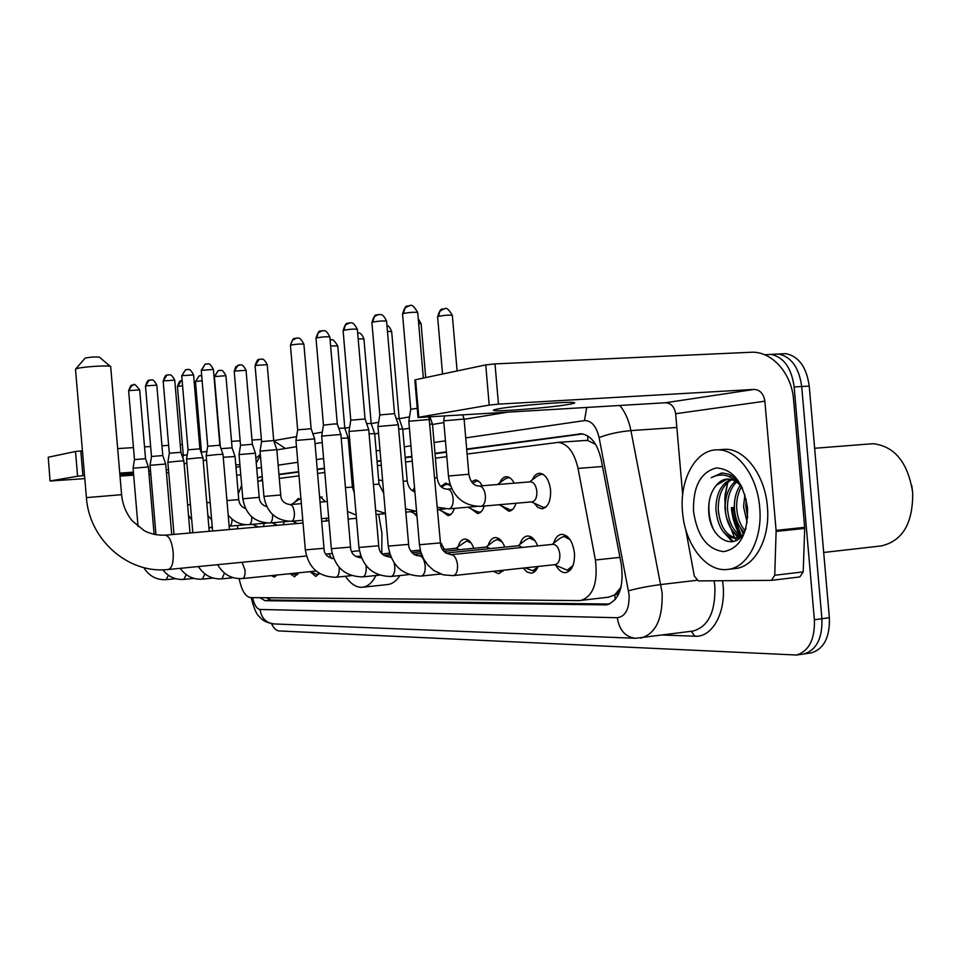 <?xml version="1.0" encoding="UTF-8"?>
<svg xmlns="http://www.w3.org/2000/svg" width="961" height="961" viewBox="0 0 961 961"><rect width="100%" height="100%" fill="white"/><g stroke="black" fill="none" stroke-linecap="round" stroke-linejoin="round"><path stroke-width="1.44" d="M532.358 479.815C534.136 475.575 536.574 473.389 539.698 473.268C545.524 474.217 549.151 479.851 550.593 490.17C550.881 501.282 547.998 507.492 541.932 508.801L537.872 507.444L534.304 503.372M499.744 482.866C501.39 478.89 503.648 476.836 506.531 476.716C509.486 476.836 512.045 478.986 514.207 483.167M471.467 481.725L475.275 479.971L476.896 480.26L480.056 482.446L482.314 485.773M440.883 486.47L445.76 483.047L450.793 486.05M412.509 490.807L414.527 487.563M319.532 496.188L325.419 501.654M294.39 502.471L298.39 498.399L301.021 499.624M553.608 543.241C555.302 537.704 558.041 534.736 561.813 534.328C568.54 535.121 572.768 541.403 574.474 553.152C574.834 564.527 571.879 571.026 565.621 572.648C561.957 572.804 558.749 570.426 556.023 565.512M519.901 544.37C521.499 539.157 524.045 536.37 527.529 535.998C531.673 536.07 535.049 539.361 537.655 545.884M488.128 545.476C489.642 540.55 492.02 537.908 495.251 537.571C499.143 537.643 502.327 540.827 504.789 547.121M458.145 546.533C459.574 541.86 461.785 539.373 464.788 539.049C468.451 539.133 471.455 542.208 473.809 548.299M440.402 542.412L444.535 549.416M620.301 588.06L614.668 595.003C617.539 594.799 619.413 592.481 620.301 588.06L621.323 586.054M595.64 444.426L587.772 440.522L583.856 440.558M239.181 578.678C241.583 590.39 245.367 596.709 250.509 597.598L579.267 600.589L608.818 597.141L614.319 595.003M237.667 525.451L237.703 528.79M241.679 485.305L238.256 493.846M580.696 600.517C593.177 596.373 598.09 582.871 595.412 560.011L578.041 468.415C574.33 452.367 567.735 443.682 558.245 442.372L467.118 454.048M446.805 456.679L435.405 458.157M412.257 461.16L405.566 462.025M381.289 465.184L377.433 465.677M352.194 468.956L350.849 469.124M324.818 472.512L317.586 473.449M298.991 475.863L279.291 478.41M262.569 480.584L257.824 481.197M284.216 521.727L283.231 524.778M276.324 525.379L275.771 524.514M296.553 523.601L296.12 522.892M326.872 518.183L325.995 521.006M417.014 516.562L414.239 513.33M454.301 508.393C452.919 512.958 450.805 515.36 447.97 515.601L441.784 511.072M484.212 506.051C482.734 510.747 480.5 513.222 477.497 513.462L470.878 508.669M515.997 503.264C514.435 508.285 512.021 510.928 508.765 511.204L501.666 506.111M264.371 523.289L263.314 526.532M257.007 527.084L256.347 526.063M277.128 575.026L274.341 577.08L271.35 575.615M298.366 572.852L294.559 576.768L290.186 573.681M319.328 573.393L315.749 576.444L310.331 571.819M440.847 574.125L437.411 574.342M469.28 573.897L467.226 574.113M503.756 570.185L498.747 573.669L493.317 571.302M538.052 566.485C536.406 570.594 534.124 572.816 531.181 573.176L527.012 572.023L523.228 568.083M255.746 577.213L254.437 577.345M764.8 354.801L771.094 354.381C783.804 357.156 791.492 368.015 794.146 386.959L814.375 619.749L821.895 618.728C822.508 638.176 816.562 649.912 804.069 653.936L802.231 654.201L804.069 653.936C816.562 649.912 822.508 638.176 821.895 618.728L801.702 386.526L821.895 618.728L829.367 617.719C829.98 637.119 824.009 648.831 811.48 652.855L809.63 653.12M773.917 354.177L778.602 354.032C791.347 356.795 799.047 367.631 801.702 386.526C799.047 367.631 791.347 356.795 778.602 354.032L773.305 354.285M781.365 353.828L786.074 353.684C798.855 356.447 806.579 367.246 809.234 386.094L829.367 617.719M259.914 597.694L265.008 600.685L606.403 604.877C619.04 600.673 624.013 587.243 621.323 564.575L601.178 459.61C597.478 443.742 590.835 435.141 581.261 433.795L466.686 449.051M609.538 604.025L270.882 600.048L266.401 597.742M724.966 508.285L725.074 494.891L727.717 482.398L724.786 498.675L725.723 514.195L724.966 508.285M728.426 480.404L728.955 479.071L728.426 480.404M729.916 476.872L730.552 475.575L729.916 476.872M736.45 540.382L735.009 538.352L736.45 540.382M734.648 537.788L726.156 516.501L734.648 537.788M814.375 619.749C815 639.245 809.078 651.005 796.621 655.03L278.99 630.933C276.263 630.68 273.765 628.266 271.507 623.689M273.729 440.643L296.565 436.642M312.878 433.795L322.319 432.15M344.831 428.21L349.624 427.369M371.234 423.597L378.634 422.299M399.187 418.708L409.506 416.906M741.183 535.794C736.21 527.553 733.243 518.147 732.258 507.588M262.221 476.56L257.548 477.941M446.372 451.778L434.997 453.316M411.849 456.427L405.17 457.328M380.892 460.595L377.036 461.112M351.822 464.511L350.477 464.692M324.446 468.187L317.214 469.16M298.631 471.659L278.942 474.314M278.966 474.674L298.667 472.031M317.25 469.533L324.482 468.572M350.501 465.076L351.846 464.896M377.072 461.508L380.928 460.992M405.194 457.736L411.885 456.847M435.033 453.736L446.421 452.211M466.722 449.484L582.642 433.94M260.815 480.812L262.389 478.506M119.957 475.419L133.579 474.193M285.369 448.499L273.801 440.835M50.068 481.005L48.242 457.232L50.068 481.005L84.796 478.614M75.499 451.49L80.796 450.949L82.91 475.707L77.613 476.224L75.499 451.49L48.242 457.232M261.404 439.441L252.01 440.042M240.166 440.799L231.529 441.351M200.717 443.309L199.432 443.393M182.362 444.475L180.236 444.619M168.643 445.351L161.965 445.784M150.637 446.505L144.534 446.889M133.459 447.598L117.662 448.595M82.442 450.841L80.796 450.949M77.613 476.224L50.26 480.944M133.471 472.86L119.825 473.881M120.005 476.103L133.663 475.142M148.991 474.049L150.781 473.917M166.457 472.8L168.74 472.644M82.91 475.707L84.544 475.599M119.753 473.112L133.411 472.163M148.739 471.082L150.529 470.95M166.205 469.845L168.487 469.689M235.781 464.956L239.914 464.668M85 358.273L85.397 358.045C90.586 357.036 95.247 356.735 99.367 357.132L99.488 357.24M110.695 366.742L110.431 366.465C108.293 365.072 81.253 366.85 76.448 368.724L75.499 369.324L86.418 497.618L121.591 494.687L110.695 366.694M351.69 551.578L359.366 550.701M378.646 514.279L381.925 533.187L381.781 553.524M375.955 575.483C372.195 582.798 367.643 586.727 362.273 587.279C356.291 587.615 350.669 583.94 345.407 576.264M406.875 524.141L408.017 537.463M399.908 575.555C396.328 581.093 392.196 584.096 387.499 584.552L362.753 587.231M356.447 518.472L355.162 518.423M351.966 482.074L353.312 481.966M378.898 479.995L382.61 480.548M138.048 526.532L133.074 468.211L148.39 466.95L154.132 534.436M133.687 384.856L132.065 385.217L128.618 390.779L134.48 459.586L145.543 458.673L148.378 466.95M275.242 575.219L276.251 575.11M155.97 534.796L150.048 465.316L165.7 464.019L171.731 534.616M150.661 379.979L149.015 380.352L145.483 386.058L151.49 456.487L162.793 455.55L165.7 464.019M292.072 573.489L295.928 574.87L298.006 573.693M174.001 534.412L167.851 462.289L178.866 461.112L183.875 460.956L190.014 532.995M168.463 374.874L166.782 375.246L163.166 381.097L169.316 453.244L180.896 452.283L183.863 460.956M309.971 571.663L317.142 574.51L319.268 573.357M192.825 532.754L186.542 459.106L197.906 457.892L202.951 457.748L209.222 531.301M187.155 369.505L185.437 369.889L181.737 375.883L188.044 449.832L199.888 448.835L202.939 457.724M212.609 531.001L206.183 455.754L217.919 454.493L223 454.361L229.415 529.523M207.732 446.252L219.865 445.219L222.988 454.337M331.617 558.521L328.962 553.8M333.791 558.701C327.341 557.536 324.073 554.065 323.989 548.299L305.334 549.884L295.952 440.474L314.619 438.853L323.989 548.275M296.589 338.092L292.528 340.134L290.438 345.431L297.658 429.867L311.136 428.738L303.904 344.302M441.856 544.094L440.402 542.965M361.48 557.824L360.807 557.764C354.213 556.887 350.789 553.332 350.549 547.073L331.341 548.695L321.683 436.09L340.891 434.456M321.695 436.054L323.437 425.182L333.527 424.005L337.299 423.957L340.867 434.396M471.142 543.025L466.722 540.959L455.802 548.287M459.514 549.728L456.607 548.202L442.553 549.608M497.726 570.834L500.297 571.327L502.927 570.269M378.694 545.752L358.933 547.446L348.975 431.453L368.748 429.759M348.975 431.405L350.777 420.209L365.06 418.984M502.171 541.932L497.221 539.541L494.074 540.935L486.038 547.073M490.038 548.611L486.698 547.001M525.211 567.867L532.754 570.774L537.92 566.846M408.617 544.37L388.232 546.112L377.973 426.528L398.334 424.762M377.961 426.456L379.811 414.924L394.539 413.65M535.109 540.827L529.547 538.016L526.003 539.65L518.075 545.788M522.412 547.434L518.808 545.716M554.389 564.72L567.218 570.173L572.972 565.609M453.196 575.627L555.158 564.636C558.473 563.795 560.035 560.347 559.843 554.305C558.93 548.058 556.707 544.731 553.14 544.31L552.899 544.346M408.809 421.278L429.831 419.44M408.821 421.194L410.719 409.302L417.242 408.305M570.137 539.71L563.867 536.418L559.879 538.316L552.095 544.419M184.104 463.634L186.902 463.346M182.866 458.025L183.299 455.37L187.227 454.841M203.179 460.523L206.567 460.199M200.621 375.607L199.107 375.931L195.455 381.697L201.474 452.163L206.867 451.49M223.24 457.268L235.061 456.511L238.748 499.624C239.241 504.117 241.487 507.072 245.487 508.525M221.042 448.667L232.081 447.838L235.061 456.511M300.517 499.179L298.499 499.648L291.495 504.465M239.637 364.904L238.064 365.24L234.22 371.306L240.538 445.291L252.371 444.282L255.422 453.172L259.206 497.366L242.821 498.771L239.049 454.577L255.422 453.208M252.371 444.282L246.052 370.345M322.175 496.969L319.653 497.678M280.708 494.987L263.927 496.429L260.047 451.117L276.828 449.664L280.708 494.999C280.936 500.525 284.084 503.72 290.162 504.573L289.946 504.585M260.635 359.138L259.038 359.474L255.097 365.721L261.584 441.592L273.705 440.546L276.828 449.664M341.215 438.24L348.182 438.024M338.789 428.33L344.795 428.101L337.755 345.972M438.564 509.51L446.805 513.534L449.64 514.423L451.346 513.991M369.096 433.783L374.682 433.687M366.634 423.585L371.198 423.477L363.943 339.017M448.811 484.104L444.871 484.933L441.688 487.215M467.899 507.204L476.031 511.216L479.191 512.261L481.149 511.745M398.707 429.074L402.743 429.086M396.22 418.576L399.151 418.624M478.53 481.101L477.112 480.884L472.584 483.119M498.963 504.765L510.495 509.967L512.718 509.354M430.24 424.101L432.486 424.221M510.039 477.929L508.405 477.653L505.018 478.974L497.498 484.524M531.421 501.906L543.698 507.528L546.232 506.795M481.113 506.327L531.998 501.858C535.409 501.125 537.019 497.63 536.851 491.347C536.046 485.509 534.004 482.338 530.736 481.809L530.256 481.845M443.694 420.846L464.103 419.044M543.482 474.566L541.608 474.229L537.788 475.755L529.571 481.905M499.624 408.617C494.519 409.494 492.549 410.107 493.726 410.467C497.017 411.909 548.539 407.812 567.555 404.617C573.465 403.656 575.687 402.971 574.222 402.587C570.654 401.181 517.258 405.494 499.624 408.617M776.116 531.421L776.092 530.352L804.657 527.361L804.693 528.43L776.116 531.421L774.734 575.267L771.431 580.36L698.371 580.9L694.335 576.144L685.661 529.271M804.657 527.361L793.546 399.44C791.696 373.324 771.647 350.837 750.901 352.267L494.999 363.895L498.471 404.149L754.121 389.421C760.067 389.83 763.647 393.758 764.872 401.205L776.092 530.352M804.693 528.43L803.216 571.879L799.852 576.936L771.719 580.312M418.023 417.446L414.816 380.039L415.584 379.715L418.816 417.254L418.035 417.506L665.36 402.755C671.066 403.115 674.502 406.779 675.655 413.723L682.67 494.711M498.471 404.149L489.197 405.098L485.737 364.904L415.584 379.715M485.737 364.904L494.999 363.895M489.197 405.098L418.816 417.254M868.816 444.03L873.153 443.694C894.739 446.3 907.929 462.553 912.686 492.464C913.082 523.24 902.583 541.067 881.153 545.944L823.697 552.467M743.117 533.932L740.595 528.214M741.387 535.902L736.186 522.195L733.531 507.276M759.695 507.336C762.854 539.133 747.202 568.131 727.369 569.453C706.035 572.251 684.833 544.178 682.526 512.093C679.211 479.551 695.944 448.859 717.939 449.856C737.507 449.52 757.364 476.031 759.695 507.336M720.762 449.64L725.519 449.28C745.159 448.931 765.064 475.371 767.383 506.591C770.542 538.304 754.817 567.242 734.925 568.576L727.369 569.453M741.568 486.302C737.916 480.38 733.579 476.344 728.546 474.169L722.432 472.992L711.188 477.701C722.48 471.983 732.871 475.395 742.36 487.96M727.249 479.046L716.413 485.209C719.621 481.221 723.393 479.155 727.741 479.022C733.243 479.095 738.144 482.134 742.445 488.152M716.413 485.209C711.056 491.515 708.485 499.84 708.677 510.195C708.87 540.214 737.387 553.812 746 528.202M693.53 511.408C692.929 486.626 700.533 472.139 716.329 467.935C732.979 469.028 743.37 482.41 747.526 508.081C747.85 533.992 739.874 548.515 723.597 551.638C707.224 549.416 697.205 536.01 693.53 511.408M731.838 479.635C722.78 484.933 718.239 494.831 718.215 509.306C719.993 526.748 726.312 536.346 737.171 538.1M730.684 479.335C720.894 484.2 715.969 494.266 715.885 509.522C717.807 527.601 724.39 537.199 735.645 538.316L741.484 536.154M736.558 482.014C730.324 488.416 727.297 497.209 727.477 508.417C728.606 522.328 733.315 531.517 741.604 535.998M735.357 481.233C728.438 487.443 725.038 496.573 725.171 508.645C726.444 523.457 731.573 532.826 740.571 536.743M741.436 486.771C737.988 492.981 736.402 499.9 736.691 507.54C737.195 516.994 739.958 524.694 744.979 530.604M740.198 485.293C736.042 491.72 734.108 499.215 734.384 507.756C735.033 518.351 738.264 526.532 744.114 532.298M746.168 499.372L745.844 506.663L747.646 517.571M744.871 494.555L743.562 506.879L747.129 522.532M735.645 538.316L740.018 537.728M738.697 482.194L735.621 480.44M911.713 485.425L912.686 492.416M741.279 529.163L743.718 532.971M732.246 530.4L737.988 537.884M738.18 538.052L738.913 538.713M723.152 531.637L732.522 541.8M735.958 534.196L738.925 537.559M718.287 510.735L718.6 513.775M726.816 535.313L733.519 541.572M709.098 502.255C708.281 511.348 709.578 520.069 713.002 528.418M721.603 473.016L711.188 477.701M269.404 597.778L270.053 599.964M587.832 435.958L587.772 440.522M614.668 595.003L615.316 599.556M602.499 466.493L578.041 468.415M619.941 557.368L595.412 560.011M809.234 386.094L794.146 386.959M270.882 600.048L265.008 600.685M252.623 597.622C254.281 604.962 256.755 608.902 260.035 609.466L617.334 617.719C625.527 616.53 629.443 608.914 629.107 594.847L599.111 437.615C596.337 426.143 591.459 420.486 584.48 420.618L465.725 437.88M251.157 597.61C253.836 608.157 256.503 614.451 259.182 616.469C260.936 618.151 263.11 622.272 274.173 623.953C266.161 623.064 261.44 618.235 260.035 609.466M619.821 405.506C625.118 411.885 628.83 420.257 630.933 430.6L662.105 592.625C662.934 618.379 655.979 633.491 641.251 637.96L640.434 638.068M696.701 580.324L660.964 584.528C648.651 586.138 637.84 588.228 628.542 590.823M692.364 631.113L693.313 630.993C708.437 626.512 715.609 611.604 714.852 586.282L714.155 580.792M722.504 580.732C727.357 610.139 713.122 637.732 694.911 636.206L662.97 635.053M599.111 437.615C608.085 434.072 618.692 431.741 630.933 430.6L676.844 427.465M445.436 440.835L434.06 442.48M410.936 445.844L404.257 446.817M380.015 450.337L376.159 450.901M350.969 454.565L349.624 454.757M323.617 458.541L316.397 459.586M297.826 462.289L278.161 465.148M261.452 467.575L256.719 468.271M694.911 636.206L691.247 631.269M584.48 420.618L586.715 407.488M256.275 463.142L260.407 455.322M692.4 631.113L635.653 638.284C625.383 637.071 619.28 630.212 617.334 617.719M261.056 480.776L261.921 480.308M262.233 476.704L259.95 476.872M580.792 433.795L579.315 433.891M607.881 604.589L604.793 604.962M240.082 466.662L235.986 467.274M240.767 474.746L236.67 475.323M168.199 569.501L168.247 569.501C172.019 568.311 173.653 562.485 173.16 552.01C171.887 541.704 169.316 536.094 165.412 535.169L165.076 535.193M166.205 579.639L168.391 575.255M128.966 390.598L139.681 389.914L145.543 458.685M183.899 579.387L186.206 574.606M145.856 385.854L156.799 385.157L162.793 455.562M202.435 579.135L204.897 573.897M163.574 380.88L174.746 380.16L180.896 452.283M221.907 578.858L224.502 573.104M182.17 375.655L193.581 374.946M206.807 363.871L205.053 364.255L201.245 370.381L213.39 369.42L219.865 445.231M213.39 369.42C208.897 360.795 207.516 364.928 207.144 363.835L205.053 364.255L201.714 370.165M242.364 578.57L242.556 578.558C244.454 577.789 245.283 574.99 245.043 570.137L242.064 562.293M335.809 577.273L336.002 577.249C338.368 576.396 339.425 573.273 339.185 567.867L339.125 567.314M291.087 345.059C296.601 344.074 300.865 343.798 303.904 344.23C299.159 334.909 297.466 339.161 296.949 338.056L294.691 338.5C293.549 337.791 292.12 340.074 290.426 345.359M323.449 425.146L316.001 338.272L316.71 337.864C322.367 336.83 326.74 336.542 329.851 336.999L329.851 337.095M322.331 330.704L318.175 332.794L316.71 337.864M331.341 548.731C334.524 567.17 344.951 576.552 362.621 576.888L362.777 576.876C365.276 575.999 366.405 572.78 366.165 567.218L365.937 565.428M361.42 557.704L360.579 557.788M350.777 420.161L343.101 330.68L343.882 330.224C349.684 329.155 354.177 328.854 357.36 329.335L357.372 329.443M349.624 322.86L345.383 325.022L343.882 330.224M390.971 576.504L391.163 576.48C393.818 575.579 395.019 572.263 394.791 566.534L394.13 562.882M391.187 557.584L388.881 556.815M379.823 414.876L371.907 322.62L372.748 322.115C378.706 320.998 383.331 320.698 386.598 321.19L386.61 321.322M378.166 314.571L374.273 316.746L372.748 322.115M421.11 576.083L421.302 576.059C424.125 575.122 425.423 571.699 425.182 565.801C424.33 559.554 422.323 556.215 419.188 555.758L418.936 555.794M410.731 409.242L402.551 314.055L403.476 313.49C409.602 312.325 414.347 312.001 417.711 312.517L417.723 312.685M409.038 305.706L405.037 307.952L403.476 313.49M453.376 575.615C456.391 574.642 457.772 571.11 457.532 565.02C456.643 558.569 454.517 555.122 451.177 554.665L450.901 554.689M453.22 575.627L443.177 574.846L433.819 570.51L427.849 565.104L423.645 558.966L420.81 552.046L419.428 544.731L440.45 542.905M177.821 386.322L180.98 380.904L182.134 380.604L180.98 380.904C180.127 380.208 178.938 382.082 177.425 386.526L182.566 385.685M210.567 527.649L212.213 526.4M187.623 504.873L190.422 504.621M229.295 526.172L229.691 526.135C231.265 525.463 232.033 523.12 232.021 519.096M206.795 502.771L210.171 502.459M195.888 381.481L202.134 380.712M220.345 446.649L214.363 376.628L225.919 375.667L232.081 447.838M219.649 370.381L218.111 370.706L214.832 376.388M248.935 524.622L249.355 524.586C251.085 523.817 251.89 521.258 251.782 516.886M226.94 500.549L238.748 499.624M269.56 522.988L269.993 522.964C271.903 522.087 272.756 519.276 272.528 514.543L272.528 514.507M234.724 371.054L246.052 370.309C241.896 362.189 240.514 365.829 240.082 364.868L235.853 366.67L234.22 371.27M291.231 521.282L291.688 521.246C293.694 520.345 294.595 517.474 294.366 512.609C293.742 507.684 292.336 505.005 290.162 504.573L301.37 503.648M255.638 365.432L267.218 364.675L273.705 440.546M330.632 339.942L330.103 339.99C331.257 341.756 331.137 335.125 337.743 345.9L330.62 345.948M345.443 487.563L352.387 487.095M373.445 484.512L379.018 484.152L374.682 433.627M358.177 338.837L363.943 338.921C360.831 331.245 358.129 333.311 357.66 332.782M403.188 481.269L407.2 481.029L402.731 429.026L399.127 418.564M387.463 331.341L391.68 331.641M448.607 508.874L449.255 508.825C452.078 507.732 453.376 504.309 453.148 498.567C452.379 492.801 450.493 489.666 447.502 489.137L447.045 489.185M434.852 477.833L437.099 477.749L432.486 424.137M418.648 323.437L421.098 323.821M442.54 374.021L437.627 316.878L438.588 316.325C444.547 315.208 449.123 314.896 452.331 315.364L452.343 315.52M443.91 308.781L439.79 311.364L438.588 316.325M480.524 506.363L481.221 506.315C484.224 505.174 485.605 501.642 485.389 495.708C484.584 489.786 482.59 486.554 479.419 486.014L478.89 486.062M480.716 506.363C459.19 506.171 450.289 490.819 448.463 476.007L468.848 474.241M754.121 389.421L665.36 402.755M764.872 401.205L675.655 413.723M774.734 575.267L803.216 571.879M739.718 534.977C735.069 526.916 732.282 517.811 731.345 507.672M262.317 478.59L261.86 480.68M586.33 440.39L558.245 442.372M541.932 508.801L542.593 508.741M811.48 652.855L796.621 655.03M786.074 353.684L771.094 354.381M506.976 412.293L464.127 419.296M443.874 422.6L432.51 424.462M409.422 428.234L402.755 429.327M378.55 433.279L374.706 433.904M349.552 438.012L348.206 438.24M322.247 442.48L315.028 443.658M296.493 446.685L276.852 449.892M260.323 454.361L255.866 458.385M274.173 623.953L635.053 638.26M168.247 569.501L166.998 569.609C127.657 573.585 89.133 539.337 86.418 497.618M99.367 357.132L110.431 366.465M332.11 553.5L325.875 554.101M306.451 555.999L168.487 569.477M303.027 523.024L165.412 535.169C157.52 535.457 150.493 533.992 144.318 530.736L132.378 520.982C126.191 513.498 122.6 504.741 121.591 494.687M355.57 518.387L348.146 519.048M328.95 520.742L321.683 521.379M85.073 358.201L75.667 369.072M128.618 390.779C130.167 386.334 131.321 384.484 132.065 385.217C134.828 386.839 131.801 379.799 139.681 389.914M175.671 578.69L166.337 579.627M143.79 567.579C149.099 576.144 156.595 580.168 166.265 579.627M134.48 459.586L133.074 468.211M145.483 386.058C147.033 381.529 148.21 379.631 149.015 380.352L151.009 379.955C151.297 380.964 152.583 377.12 156.799 385.157M275.687 575.219L277.08 575.086M193.93 578.378L183.947 579.387C175.419 579.976 168.367 576.78 162.805 569.813M151.49 456.487L150.048 465.316M163.166 381.097C164.751 376.46 165.953 374.502 166.782 375.246L168.8 374.838C169.148 375.883 170.433 371.931 174.746 380.16M295.928 574.87L297.442 574.714M213.09 578.054L202.495 579.123C193.305 579.723 185.869 576.12 180.212 568.335M169.316 453.244L167.851 462.289M181.737 375.859L185.437 369.889L187.503 369.48C187.827 370.526 189.197 366.513 193.581 374.922L199.888 448.847M317.142 574.51L318.776 574.342M233.223 577.705L221.967 578.858C211.973 579.435 204.128 575.339 198.422 566.558M188.044 449.832L186.542 459.106M316.073 571.038L242.424 578.57C231.613 579.123 223.36 574.498 217.654 564.672M207.72 446.24L206.183 455.754M201.245 370.417L207.72 446.228M351.462 575.639L335.978 577.249M311.124 428.69L314.607 438.841M420.305 550.124L410.791 551.061M389.565 553.176L382.13 553.908M360.783 556.035L355.786 556.527M305.334 549.908C308.445 567.843 318.62 576.96 335.857 577.261M297.658 429.867L295.952 440.438M315.989 338.188C317.743 332.734 319.208 330.38 320.385 331.125L322.848 330.656C323.485 331.605 325.515 327.953 329.851 336.999L337.299 423.957M379.367 575.134L362.753 576.876M350.549 547.073L340.879 434.408M466.722 540.959L469.076 540.731M420.738 551.782L411.981 552.659M390.094 554.845L383.932 555.458M343.101 330.584C344.855 324.998 346.368 322.572 347.642 323.292L349.756 322.836C350.14 324.121 352.062 319.136 357.36 329.335L365.048 418.936L368.724 429.687L378.706 545.788C379.139 552.395 382.61 556.071 389.121 556.791L390.779 556.623M500.297 571.327L503.156 571.026M408.99 574.594L391.139 576.48M497.221 539.541L499.78 539.289M486.903 546.989L443.754 551.314M421.29 553.56L413.831 554.317M358.933 547.47C362.177 566.449 372.868 576.132 391.007 576.492M371.895 322.5C373.661 316.782 375.222 314.283 376.592 314.98L379.211 314.499C379.955 315.376 382.322 311.965 386.598 321.19L394.527 413.59M532.754 570.774L535.854 570.426M440.51 574.005L421.29 576.059M394.515 413.578L398.31 424.678L408.617 544.419C408.245 547.89 412.401 556.239 419.188 555.758L422.011 555.482M529.547 538.016L532.322 537.752M519.036 545.692L445.64 553.092M388.244 546.148C391.547 565.693 402.515 575.663 421.146 576.071M402.539 313.899C404.365 308 405.986 305.406 407.404 306.139C409.866 307.46 410.671 300.373 417.711 312.517L423.345 378.081M567.218 570.173L570.582 569.801M428.99 416.99L440.45 542.953C440.787 549.38 444.354 553.284 451.177 554.665L553.14 544.31M563.867 536.418L566.894 536.118M419.428 544.683L408.821 421.29M252.503 524.322L258.353 526.964M212.309 527.505L210.831 527.637M188.512 515.384L191.732 519.913M208.921 527.721L210.699 527.649M177.425 386.526L183.299 455.358M195.455 381.673L199.107 375.931L201.69 375.607M272.011 522.796L277.465 525.283M246.412 524.694L229.126 526.196M207.864 515.348L211.66 519.853M201.474 452.163L201.329 453.039M214.363 376.604L218.111 370.706L219.961 370.357C220.297 371.414 221.571 367.402 225.919 375.667M292.444 521.198L297.49 523.517M266.954 523.06L249.235 524.61M228.177 515.084C233.751 521.895 240.718 525.078 249.079 524.622M288.528 521.355L269.873 522.976M242.821 498.771C245.572 514.447 254.533 522.52 269.705 523M259.206 497.366C259.602 502.159 262.125 505.246 266.75 506.639M240.538 445.291L239.049 454.553M255.085 365.673C256.695 360.843 258.016 358.777 259.038 359.474L261.08 359.114C261.584 360.099 262.942 356.351 267.218 364.675M328.71 518.027L321.454 518.664M302.799 520.285L291.567 521.27M263.927 496.429C266.726 512.501 275.879 520.778 291.375 521.294M327.305 501.498L320.037 502.098M261.584 441.592L260.047 451.093M410.84 511.696L416.846 514.591M385.457 513.679L376.015 514.507M347.486 511.432L356.159 515.096M354.249 492.861L352.387 487.071L348.182 437.976L344.783 428.089M412.689 490.915L414.684 489.485M450.096 514.387L451.009 514.303M415.32 511.3L405.842 512.129M375.655 510.243L385.433 513.402M371.186 423.465L374.658 433.615M447.574 483.924L448.427 483.851M379.018 484.14L383.703 493.245M479.695 512.213L480.728 512.117M445.243 508.922L437.591 509.594M405.566 508.862L416.569 511.336M386.971 325.587C388.4 325.467 389.962 327.437 391.668 331.533L399.151 418.576M477.112 480.884L478.073 480.8M407.2 481.029C408.257 487.059 410.827 490.687 414.9 491.9M511.06 509.907L512.213 509.81M477.04 506.399L449.135 508.849M437.387 507.276L448.799 508.886M429.999 416.93L432.462 424.137M418.227 318.644L421.086 323.689L425.711 377.577M508.405 477.653L509.474 477.569M451.994 488.765L447.502 489.137C441.88 489.101 438.408 485.293 437.087 477.725M437.615 316.734C439.393 310.968 441.027 308.433 442.492 309.13C444.655 310.547 445.448 303.532 452.331 315.364L457.112 370.946M544.334 507.468L545.608 507.348M530.736 481.809L479.419 486.014C473.857 486.014 470.337 482.074 468.848 474.217L464.091 418.948M462.697 414.96L464.067 418.948M541.608 474.229L542.797 474.133M448.463 475.983L443.718 420.846M444.462 416.065L443.706 420.762M771.431 580.36L799.852 576.936M717.939 449.856L725.519 449.28M814.64 448.27L873.153 443.694"/></g></svg>
